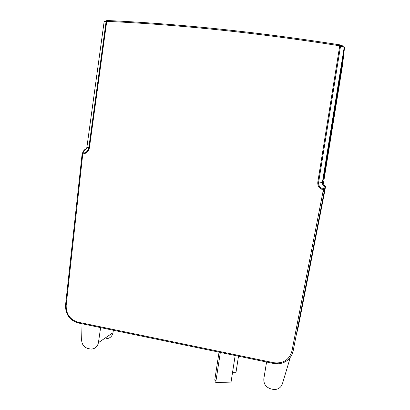 <?xml version="1.0" encoding="UTF-8"?>
<svg xmlns="http://www.w3.org/2000/svg" width="410" height="410" viewBox="0 0 410 410"><rect width="100%" height="100%" fill="white"/><g stroke="black" fill="none" stroke-linecap="round" stroke-linejoin="round"><path stroke-width="0.61" d="M323.977 176.31L333.463 120.97L323.977 176.31M342.755 58.891L343.498 54.627L342.755 58.891M341.971 63.755L343.39 55.606L341.971 63.755M341.187 68.619L343.278 56.575L341.187 68.619M340.402 73.472L343.17 57.523L340.402 73.472M339.618 78.325L343.067 58.461L339.618 78.325M338.834 83.168L342.96 59.383L338.834 83.168M338.055 88.012L342.857 60.296L338.055 88.012M337.276 92.85L342.76 61.192L337.276 92.85M336.492 97.682L342.657 62.079L336.492 97.682M335.713 102.51L342.56 62.95L335.713 102.51M334.934 107.333L342.463 63.806L334.934 107.333M334.16 112.15L342.365 64.657L334.16 112.15M333.381 116.963L342.273 65.492L333.381 116.963M332.602 121.775L342.181 66.312L332.602 121.775M331.828 126.577L342.089 67.127L331.828 126.577M331.054 131.374L341.996 67.927L331.054 131.374M324.53 176.254L324.284 177.796L324.53 176.254M325.212 172.036L324.254 177.75L325.212 172.036M325.894 167.813L324.223 177.699L325.894 167.813M326.575 163.59L324.192 177.653L326.575 163.59M327.257 159.362L324.161 177.602L327.257 159.362M327.944 155.129L324.131 177.556L327.944 155.129M328.625 150.89L324.095 177.504L328.625 150.89M329.312 146.652L324.064 177.453L329.312 146.652M329.999 142.408L324.028 177.402L329.999 142.408M330.685 138.16L323.992 177.351L330.685 138.16M331.367 133.911L323.962 177.294L331.367 133.911M332.059 129.657L323.926 177.243L332.059 129.657M332.746 125.398L323.89 177.187L332.746 125.398M334.124 116.87L323.818 177.074L334.124 116.87M334.811 112.601L323.777 177.017L334.811 112.601M335.503 108.327L323.741 176.961L335.503 108.327M330.276 136.202L341.776 69.51L330.276 136.202M329.502 140.994L341.079 73.815L329.502 140.994M328.728 145.775L340.382 78.115L328.728 145.775M327.959 150.557L339.69 82.415L327.959 150.557M327.185 155.334L338.998 86.705L327.185 155.334M326.416 160.105L338.301 90.994L326.416 160.105M325.648 164.871L337.609 95.284L325.648 164.871M324.879 169.632L336.917 99.563L324.879 169.632M324.11 174.388L336.231 103.843L324.11 174.388M343.544 54.017L343.288 55.637L343.544 54.017M107.2 20.536L106.728 21.351C179.344 24.682 257.019 32.831 339.741 45.792L317.858 181.799L322.726 182.629C322.634 183.952 323.177 184.936 324.361 185.566L325.017 186.76L324.207 185.873L323.48 189.538L324.392 190.486L325.012 186.775L325.504 186.514L323.977 184.674L323.521 182.819L342.483 65.441L344.528 47.57L322.742 182.537L323.521 182.819L342.493 65.344M104.74 21.269L104.078 22.084L106.118 21.356L107.046 20.51M317.858 181.799C317.555 183.89 318.016 185.797 319.252 187.519L323.223 190.322L323.48 189.538L319.928 187.032C318.826 185.494 318.411 183.793 318.683 181.922L340.572 45.956L344.2 47.355L343.934 46.371L340.3 44.972L340.572 45.956L339.741 45.792L339.962 44.859L340.3 44.972L339.962 44.859C257.285 31.929 179.657 23.811 107.071 20.505M344 46.427L344.533 47.545L343.718 46.289M325.504 186.499L325.007 189.692L325.504 186.499L325.017 186.76L324.356 185.581L324.935 185.458M324.94 187.442L325.458 186.529L324.817 190.65L324.412 190.655M323.054 191.342L291.935 351.042L293.13 351.006L324.228 191.526L324.392 190.486L323.223 190.322L323.054 191.342L324.284 191.444L324.172 192.008L325.038 186.893M324.91 187.642L324.454 190.399M299.566 318.303L299.92 318.206L297.978 328.415L324.858 190.588L324.72 191.152L324.346 191.065M298.096 325.853L297.229 330.691L297.506 330.552M293.944 347.147L293.206 350.601M86.879 147.38L104.078 22.084L86.879 147.38C86.469 148.815 85.751 149.583 84.732 149.676L83.994 150.244L82.277 153.401M89.421 147.749L106.728 21.351L106.118 21.356L88.832 147.661L89.421 147.749C88.621 151.531 86.407 153.586 82.789 153.914L82.907 153.171C86.141 152.874 88.114 151.039 88.832 147.661L86.956 147.39L85.859 149.358L84.583 149.927L82.907 153.171L82.225 153.489L82.133 153.806L82.789 153.914L82.661 154.872L82.077 154.79M297.757 329.43L297.558 330.311M297.486 330.598L296.799 332.5M290.101 358.12L282.377 383.862L281.516 385.754C279.4 388.762 276.453 389.941 272.681 389.295L271 388.926C265.895 387.281 263.512 383.873 263.845 378.702L266.577 362.025M100.619 327.605L98.426 342.663C97.518 346.763 95.058 348.905 91.051 349.094L88.16 348.597C84.045 347.326 81.867 344.477 81.626 340.049L82.046 323.756M106.062 338.716C109.839 338.527 112.155 336.507 113.006 332.669L113.365 330.25M220.339 352.436L215.727 382.448L230.917 382.914L235.171 355.511M216.039 380.413L214.748 380.137L219.042 352.164M232.511 372.634L235.934 372.757L238.507 356.203M342.483 65.441L344.533 47.545L344.2 47.355L322.393 182.481C322.239 184.008 322.844 185.135 324.207 185.873L324.356 185.581C323.162 184.93 322.619 183.946 322.726 182.629L323.521 182.819M291.935 351.042C289.27 359.903 283.228 363.798 273.813 362.727L78.002 322.168C69.946 319.662 66.005 314.034 66.179 305.296L82.661 154.872M299.92 318.206L324.72 191.152M82.133 153.811L65.554 304.984L66.179 305.296M78.002 322.168L78.274 322.972L273.711 363.501M293.416 349.668L293.13 351.006C291.249 358.381 286.508 362.645 278.908 363.788L273.736 363.506L273.813 362.727M296.573 333.663L324.172 192.008L296.568 333.668M297.875 328.897L325.007 189.692M98.426 342.663L113.006 332.669M107.082 20.505L104.591 21.325L103.991 22.13M324.474 190.255L325.012 187.032M84.732 149.676L84.035 150.168M65.549 305.05C65.385 314.265 69.556 320.225 78.074 322.931M297.978 328.415L297.809 329.158"/></g></svg>
